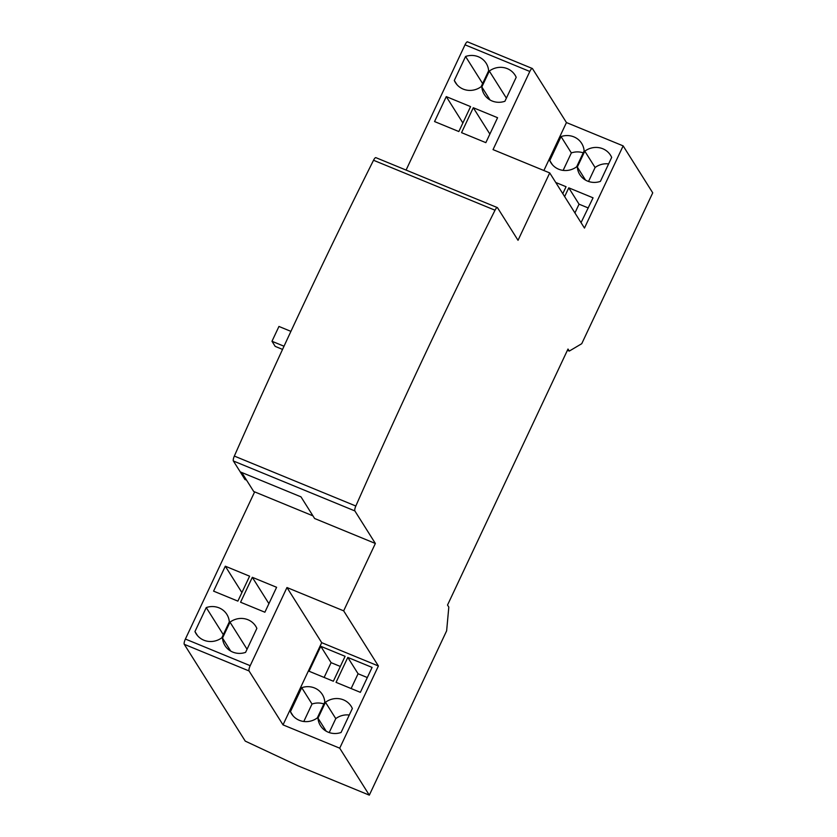 <?xml version="1.0" encoding="UTF-8"?>
<svg xmlns="http://www.w3.org/2000/svg" width="837" height="837" viewBox="0 0 837 837"><rect width="100%" height="100%" fill="white"/><g stroke="black" fill="none" stroke-linecap="round" stroke-linejoin="round"><path stroke-width="1.26" d="M239.957 471.44L244.99 479.559L246.423 479.936M241.464 472.382L246.34 480.114M241.736 472.497L253.705 491.486L312.954 515.854M249.604 576.191L237.875 601.123L213.581 591.131L225.31 566.21L249.604 576.191M276.608 587.292L264.879 612.224L240.575 602.232L252.314 577.31L276.608 587.292M221.836 637.784A18.163 17.211 147.8 0 1 196.099 633.714A18.163 17.211 147.8 0 1 194.958 631.558L206.247 607.578A18.163 17.211 147.8 0 1 226.837 614.358A18.163 17.211 147.8 0 1 229.317 621.881L221.836 637.784M197.553 635.681L194.958 631.558M223.301 634.655L206.247 607.578M245.586 652.368A18.163 17.211 147.8 0 1 224.996 645.599A18.163 17.211 147.8 0 1 222.506 638.066L229.997 622.163A18.163 17.211 147.8 0 1 255.724 626.233A18.163 17.211 147.8 0 1 256.865 628.388L245.586 652.368M230.709 651.081L222.506 638.066M482.635 83.554L465.571 56.477A18.163 17.211 147.8 0 1 486.161 63.256A18.163 17.211 147.8 0 1 488.641 70.779L481.16 86.682A18.163 17.211 147.8 0 1 455.433 82.612A18.163 17.211 147.8 0 1 454.292 80.457L465.571 56.477M516.199 77.286L504.91 101.267A18.163 17.211 147.8 0 1 484.32 94.487A18.163 17.211 147.8 0 1 481.84 86.964L489.321 71.061A18.163 17.211 147.8 0 1 515.048 75.131A18.163 17.211 147.8 0 1 516.199 77.286M490.043 99.98L481.84 86.964M470.582 106.613L458.843 131.545L434.549 121.553L446.278 96.621L470.582 106.613M497.576 117.714L485.847 142.646L461.543 132.654L473.282 107.722L497.576 117.714M462.882 122.976L446.278 96.621M555.758 182.487L566.063 186.724L562.799 193.661M241.914 592.554L225.31 566.21M309.062 671.243L320.791 646.321L345.095 656.313L333.356 681.234L309.062 671.243M324.128 677.447L331.086 662.653L320.791 646.321M331.086 662.653L340.314 666.451M489.875 134.077L473.282 107.722M564.64 196.59L568.762 187.833L593.056 197.825L581.045 222.642M574.935 212.933L579.047 204.176L568.762 187.833M579.047 204.176L588.285 207.974M268.907 603.655L252.314 577.31M336.055 682.354L347.794 657.422L372.088 667.413L360.36 692.335L336.055 682.354M351.121 688.548L358.079 673.754L347.794 657.422M358.079 673.754L367.317 677.551M456.887 84.579L454.292 80.457M584.132 150.901L576.641 166.804A18.163 17.211 147.8 0 1 550.913 162.723A18.163 17.211 147.8 0 1 549.773 160.568L561.052 136.588A18.163 17.211 147.8 0 1 581.652 143.368A18.163 17.211 147.8 0 1 584.132 150.901M552.368 164.69L549.773 160.568M583.211 152.847A18.163 17.211 -32.2 0 0 571.347 152.93L563.134 170.392M571.347 152.93L561.052 136.588M324.798 702.002L317.317 717.905A18.163 17.211 147.8 0 1 291.59 713.835A18.163 17.211 147.8 0 1 290.439 711.67L301.728 687.69A18.163 17.211 147.8 0 1 322.318 694.469A18.163 17.211 147.8 0 1 324.798 702.002M293.044 715.792L290.439 711.67M323.877 703.948A18.163 17.211 -32.2 0 0 312.013 704.032L303.8 721.494M312.013 704.032L301.728 687.69M506.385 98.138L489.321 71.061M577.321 167.076L584.801 151.173A18.163 17.211 147.8 0 1 610.539 155.243A18.163 17.211 147.8 0 1 611.68 157.408L600.391 181.388A18.163 17.211 147.8 0 1 579.8 174.609A18.163 17.211 147.8 0 1 577.321 167.076L585.523 180.091M608.614 163.916A18.163 17.211 -32.2 0 0 595.097 167.515L588.537 181.462M595.097 167.515L584.801 151.173M247.051 649.24L229.997 622.163M317.997 718.177L325.478 702.274A18.163 17.211 147.8 0 1 351.205 706.344A18.163 17.211 147.8 0 1 352.346 708.51L341.067 732.49A18.163 17.211 147.8 0 1 320.477 725.71A18.163 17.211 147.8 0 1 317.997 718.177L326.189 731.193M349.28 715.028A18.163 17.211 -32.2 0 0 335.773 718.617L329.203 732.563M335.773 718.617L325.478 702.274M549.731 172.924L493.035 149.614L529.811 71.469A4.541 1.203 -67.6 0 1 532.311 68.488A4.541 1.203 -67.6 0 1 532.489 68.644L566.45 122.558L623.146 145.879L584.467 228.072L549.731 172.924L518.03 240.303L497.523 207.754A4.541 1.203 -67.6 0 0 497.345 207.597L375.855 157.649A4.541 1.203 112.4 0 0 373.532 160.265A1891.798 500.244 112.4 0 0 234.339 456.071A4.541 1.203 112.4 0 0 233.366 460.978L240.24 471.88L300.985 496.854L314.618 518.501L375.363 543.475L354.867 510.926A4.541 1.203 -67.6 0 1 355.83 506.019A1891.798 500.244 -67.6 0 1 495.023 210.223A4.541 1.203 -67.6 0 1 497.345 207.597M543.883 170.528L566.45 122.558M406.081 170.068L465.016 44.821A4.541 1.203 112.4 0 1 467.517 41.85A4.541 1.203 112.4 0 1 467.684 42.007M339.717 748.184L283.021 724.873L321.701 642.67L378.397 665.99L339.717 748.184L369.316 795.15L298.202 765.907L245.251 741.111L184.266 644.312A4.541 1.203 112.4 0 1 185.395 639.049L254.647 491.874M283.021 724.873L249.06 670.96A4.541 1.203 -67.6 0 1 250.19 665.687L286.965 587.532L343.662 610.843L378.397 665.99M321.701 642.67L286.965 587.532M623.146 145.879L652.734 192.845L581.746 343.693L569.286 351.08L567.402 350.305M569.286 351.08L567.999 349.039L447.523 605.057L448.81 607.097L446.634 630.826L369.316 795.15M282.54 349.406L275.195 346.382L271.983 341.276L284.015 346.225M290.91 331.368L278.951 326.451L271.983 341.276M343.662 610.843L375.363 543.475M529.811 71.469L465.016 44.821M249.06 670.96L184.266 644.312M250.19 665.687L185.395 639.049M495.023 210.223L373.532 160.265M355.83 506.019L234.339 456.071M354.867 510.926L233.366 460.978M532.311 68.488L467.517 41.85"/></g></svg>
